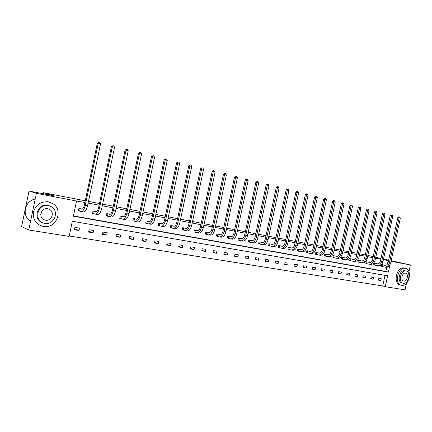 <?xml version="1.0" encoding="UTF-8"?>
<svg xmlns="http://www.w3.org/2000/svg" width="432" height="432" viewBox="0 0 432 432"><rect width="100%" height="100%" fill="white"/><g stroke="black" fill="none" stroke-linecap="round" stroke-linejoin="round"><path stroke-width="0.65" d="M406.442 283.338L405.038 289.85L385.252 286.702L387.601 275.789L72.311 221.265L69.142 236.423L28.739 229.991L36.385 193.336L76.55 201.026L73.375 216.194L388.39 272.138L389.939 264.951M69.228 235.991L382.72 285.979L385.252 286.702M36.385 193.336L29.014 191.041L21.6 226.611L28.739 229.991M391.171 260.685L410.4 264.983L408.942 271.75M29.014 191.041L53.914 195.826L43.519 192.71L43.292 193.784M43.519 192.71L85.282 200.783M88.479 201.398L99.468 203.526M102.643 204.136L113.303 206.199M116.451 206.804L126.797 208.807M129.913 209.407L139.957 211.351M143.051 211.945L152.804 213.829M155.866 214.423L165.337 216.254M168.377 216.842L177.579 218.619M180.587 219.202L189.535 220.93M192.521 221.508L201.209 223.187M204.174 223.76L212.625 225.396M215.557 225.963L223.776 227.551M226.692 228.112L234.684 229.657M237.573 230.218L245.349 231.719M248.211 232.276L255.782 233.734M258.622 234.284L265.988 235.71M268.807 236.255L275.978 237.638M278.775 238.178L285.757 239.528M288.533 240.068L295.331 241.38M298.085 241.915L304.706 243.194M307.438 243.718L313.891 244.966M316.602 245.489L322.893 246.704M325.577 247.228L331.706 248.411M334.373 248.924L340.351 250.079M342.997 250.592L348.824 251.721M351.448 252.229L357.129 253.325M359.737 253.827L365.278 254.902M367.864 255.398L373.226 256.646M93.528 213.581L92.524 213.397L93.015 211.059L96.487 211.702M120.695 218.56L119.74 218.381L120.22 216.103L123.784 216.761M146.567 223.295L145.654 223.128L146.124 220.903L149.758 221.578M171.223 227.815L170.359 227.653L170.818 225.482L174.517 226.168M198.045 230.575L194.378 229.851L193.93 231.973L194.756 232.124M220.39 234.749L216.891 234.02L216.448 236.099L217.242 236.239M241.763 238.702L238.415 238.01L237.983 240.041L238.745 240.181M262.229 242.492L259.022 241.834L258.601 243.815L259.324 243.95M281.837 246.121L278.764 245.489L278.348 247.433L279.045 247.563M300.645 249.599L297.697 248.999L297.292 250.906L297.956 251.024M318.703 252.947L315.868 252.369L315.468 254.232L316.111 254.351M336.047 256.154L333.326 255.604L332.932 257.434L333.547 257.548M352.723 259.243L350.104 258.714L349.72 260.507L350.314 260.615M368.771 262.213L366.25 261.706L365.872 263.466L366.439 263.569M384.221 265.075L381.791 264.589L381.424 266.317L381.969 266.414M73.435 215.914L385.841 271.474L386.732 267.338M387.423 264.141L388.184 260.599L383.395 259.681M380.846 259.195L375.57 258.179M373 257.688L367.594 256.651M365.008 256.154L359.462 255.091M356.859 254.594L351.173 253.503M348.548 253.001L342.722 251.883M340.076 251.375L334.093 250.231M331.43 249.718L325.296 248.54M322.607 248.027L316.316 246.823M313.605 246.299L307.152 245.063M304.42 244.539L297.794 243.27M295.04 242.741L288.236 241.439M285.466 240.905L278.478 239.566M275.681 239.031L268.51 237.654M265.691 237.114L258.32 235.705M255.479 235.159L247.909 233.707M245.041 233.156L237.265 231.665M234.376 231.109L226.379 229.581M223.468 229.019L215.244 227.443M212.306 226.881L203.855 225.261M200.891 224.694L192.197 223.025M189.211 222.453L180.263 220.736M177.255 220.158L168.048 218.398M165.008 217.814L155.536 215.995M152.469 215.406L142.711 213.538M139.622 212.944L129.573 211.021M126.457 210.422L116.105 208.44M112.963 207.835L102.298 205.789M99.122 205.184L88.128 203.072M84.926 202.462L76.55 201.026M376.569 263.66L374.096 263.164L373.718 264.902L374.279 265.005M360.823 260.744L358.252 260.226L357.874 262.003L358.452 262.105M344.466 257.715L341.798 257.175L341.41 258.984L342.009 259.097M327.461 254.567L324.68 254L324.286 255.847L324.913 255.965M309.766 251.289L306.877 250.7L306.472 252.585L307.125 252.704M291.341 247.876L288.328 247.266L287.917 249.188L288.598 249.313M272.138 244.323L268.996 243.68L268.58 245.646L269.287 245.776M252.104 240.619L248.832 239.944L248.405 241.947L249.145 242.087M231.196 236.747L227.772 236.039L227.335 238.091L228.112 238.232M209.336 232.702L205.762 231.957L205.319 234.058L206.129 234.203M183.13 229.991L182.282 229.84L182.736 227.691L186.462 228.382M159.041 225.58L158.155 225.418L158.614 223.22L162.286 223.9M133.79 220.957L132.856 220.784L133.331 218.533L136.928 219.202M107.282 216.097L106.304 215.919L106.785 213.613L110.306 214.267M79.423 211L78.397 210.811L78.894 208.44L82.318 209.077M388.184 260.599L388.535 260.685M391.041 261.274L410.4 264.983M383.513 259.114L388.638 260.199M380.992 258.509L375.77 257.256M382.72 285.979L385.009 275.341M74.93 227.367L79.51 228.139L79.018 230.494L74.434 229.732L74.93 227.367M89.095 229.748L93.56 230.499L93.074 232.826L88.609 232.081L89.095 229.748M102.913 232.07L107.271 232.799L106.785 235.094L102.427 234.376L102.913 232.07M116.392 234.333L120.641 235.046L120.161 237.314L115.911 236.606L116.392 234.333M129.541 236.542L133.688 237.238L133.218 239.479L129.065 238.788L129.541 236.542M142.376 238.696L146.426 239.377L145.962 241.591L141.907 240.916L142.376 238.696M154.91 240.797L158.863 241.461L158.404 243.653L154.445 242.995L154.91 240.797M167.146 242.854L171.013 243.502L170.554 245.668L166.693 245.025L167.146 242.854M179.107 244.863L182.876 245.495L182.428 247.633L178.654 247.007L179.107 244.863M190.787 246.823L194.476 247.444L194.027 249.556L190.339 248.945L190.787 246.823M202.208 248.74L205.816 249.345L205.373 251.435L201.766 250.835L202.208 248.74M213.37 250.614L216.896 251.208L216.459 253.276L212.933 252.688L213.37 250.614M224.289 252.45L227.74 253.028L227.302 255.069L223.852 254.502L224.289 252.45M234.97 254.243L238.34 254.81L237.913 256.829L234.538 256.268L234.97 254.243M245.414 255.998L248.719 256.549L248.292 258.552L244.987 258.001L245.414 255.998M255.641 257.715L258.871 258.255L258.449 260.231L255.22 259.697L255.641 257.715M265.648 259.394L268.812 259.924L268.396 261.884L265.232 261.355L265.648 259.394M275.449 261.041L278.548 261.56L278.132 263.493L275.033 262.98L275.449 261.041M285.044 262.651L288.079 263.158L287.669 265.075L284.634 264.573L285.044 262.651M294.446 264.227L297.416 264.73L297.011 266.625L294.035 266.134L294.446 264.227M303.653 265.777L306.563 266.263L306.164 268.142L303.248 267.656L303.653 265.777M312.676 267.289L315.527 267.77L315.133 269.627L312.277 269.152L312.676 267.289M321.521 268.774L324.319 269.244L323.924 271.085L321.127 270.621L321.521 268.774M330.188 270.232L332.932 270.691L332.543 272.511L329.8 272.057L330.188 270.232M338.688 271.658L341.383 272.111L340.994 273.915L338.305 273.467L338.688 271.658M347.026 273.056L349.666 273.499L349.283 275.287L346.642 274.849L347.026 273.056M355.201 274.433L357.793 274.865L357.41 276.637L354.823 276.205L355.201 274.433M363.226 275.778L365.764 276.205L365.386 277.96L362.848 277.538L363.226 275.778M371.099 277.101L373.588 277.517L373.216 279.256L370.721 278.84L371.099 277.101M378.821 278.397L381.267 278.807L380.9 280.53L378.454 280.125L378.821 278.397M385.841 271.474L388.39 272.138M378.508 279.866L380.9 280.53M370.78 278.575L373.216 279.256M362.907 277.263L365.386 277.96M354.883 275.924L357.41 276.637M346.707 274.558L349.283 275.287M338.369 273.164L340.994 273.915M329.864 271.744L332.543 272.511M321.192 270.297L323.924 271.085M312.347 268.817L315.133 269.627M303.323 267.311L306.164 268.142M294.116 265.766L297.011 266.625M284.715 264.195L287.669 265.075M275.119 262.591L278.132 263.493M265.318 260.95L268.396 261.884M255.312 259.27L258.449 260.231M245.084 257.558L248.292 258.552M234.635 255.803L237.913 256.829M223.96 254.011L227.302 255.069M213.041 252.18L216.459 253.276M201.879 250.301L205.373 251.435M190.458 248.384L194.027 249.556M178.778 246.413L182.428 247.633M166.822 244.399L170.554 245.668M154.586 242.336L158.404 243.653M142.058 240.219L145.962 241.591M129.222 238.048L133.218 239.479M116.078 235.823L120.161 237.314M102.605 233.534L106.785 235.094M88.798 231.185L93.074 232.826M74.633 228.771L79.018 230.494M382.342 264.692L384.836 265.307C386.435 265.491 387.536 264.541 388.152 262.472L397.818 217.577L398.768 216.826L399.292 216.913L399.778 217.037L400.34 218.095L390.668 263.018C389.745 266.128 388.082 267.543 385.684 267.262L384.847 267.111M383.686 264.94L385.382 265.367M400.34 218.095L399.13 217.798L389.448 262.786C388.525 265.901 386.861 267.316 384.464 267.041L381.429 266.29M399.292 216.913L399.13 217.798L397.818 217.577M382.563 264.74L382.19 266.468M401.63 285.287C409.028 286.902 412.825 269.32 405.292 268.321L405.032 268.277C397.672 266.933 394.119 284.418 401.576 285.277L401.63 285.287M402.781 283.084L402.138 282.911C396.733 282.323 399.303 269.66 404.622 270.67L405.292 270.837M403.331 283.235C408.667 284.423 411.41 271.696 405.972 270.994L405.821 270.972C400.491 269.962 397.915 282.647 403.326 283.235L403.331 283.235M405.502 273.17L405.421 273.159C401.987 272.484 400.307 280.676 403.801 281.059L403.812 281.065C407.252 281.815 409.007 273.607 405.502 273.17M403.996 268.002L403.742 267.959C396.382 266.614 392.839 284.062 400.291 284.926L400.853 285.077M43.292 226.487L44.285 226.611C56.808 228.204 63.526 209.752 52.72 203.58L48.427 201.89C40.84 201.29 35.851 204.671 33.464 212.02C32.724 219.667 36.002 224.483 43.292 226.487M49.615 202.176L47.633 201.631M42.417 222.626C32.357 219.451 37.422 202.943 47.704 205.335L49.345 205.805M44.723 223.344L44.869 223.366C54.421 225.25 59.724 210.703 51.041 206.507L48.433 205.589C37.103 203.045 33.172 221.891 44.723 223.344M47.774 208.742C40.64 207.155 37.93 218.905 45.144 220.142L45.382 220.19C51.759 221.567 55.156 211.642 49.156 209.18L47.774 208.742M35.181 199.098C24.624 200.68 21.4 216.173 30.569 221.233M42.358 210.578L40.727 214.526M374.652 263.266L377.136 263.882C378.729 264.06 379.836 263.104 380.452 261.014L390.204 215.692L391.16 214.936L391.684 215.023L392.18 215.147L392.742 216.216L382.984 261.565C382.061 264.703 380.398 266.134 378.005 265.858L377.147 265.702M376.024 263.52L377.687 263.941M392.742 216.216L391.516 215.914L381.742 261.328C380.813 264.47 379.156 265.907 376.763 265.631L373.723 264.875M391.684 215.023L391.516 215.914L390.204 215.692M374.873 263.315L374.501 265.059M366.817 261.814L369.295 262.429C370.883 262.607 371.984 261.641 372.605 259.529L382.444 213.775L383.411 213.008L383.935 213.095L384.431 213.219L385.004 214.299L375.16 260.08C374.225 263.25 372.568 264.703 370.181 264.427L369.301 264.265M368.215 262.073L369.851 262.489M385.004 214.299L383.751 213.991L373.891 259.843C372.956 263.018 371.299 264.47 368.917 264.195L365.877 263.439M383.935 213.095L383.751 213.991L382.444 213.775M367.043 261.862L366.665 263.623M358.835 260.334L361.303 260.95C362.885 261.122 363.987 260.145 364.608 258.012L374.533 211.815L375.505 211.043L376.029 211.124L376.542 211.253L377.114 212.344L367.184 258.574C366.244 261.77 364.586 263.239 362.21 262.969L361.303 262.802M360.256 260.593L361.859 261.004M377.114 212.344L375.835 212.031L365.888 258.325C364.948 261.533 363.29 263.002 360.92 262.732L357.88 261.97M376.029 211.124L375.835 212.031L374.533 211.815M359.057 260.383L358.679 262.159M350.698 258.822L353.155 259.443C354.726 259.616 355.828 258.622 356.454 256.468L366.471 209.822L367.454 209.039L367.972 209.12L368.491 209.25L369.068 210.352L359.046 257.035C358.106 260.264 356.449 261.749 354.083 261.484L353.149 261.311M352.145 259.092L353.716 259.497M369.068 210.352L367.767 210.028L357.728 256.781C356.783 260.021 355.131 261.506 352.766 261.241L349.726 260.48M367.972 209.12L367.767 210.028L366.471 209.822M350.919 258.876L350.536 260.669M342.398 257.288L344.844 257.904C346.415 258.071 347.512 257.067 348.143 254.891L358.247 207.787L359.235 206.993L359.753 207.079L360.288 207.209L360.866 208.321L350.752 255.463C349.807 258.725 348.154 260.231 345.8 259.967L344.833 259.789M343.877 257.558L345.411 257.958M360.866 208.321L359.537 207.992L349.412 255.209C348.462 258.476 346.81 259.983 344.455 259.724L341.415 258.957M359.753 207.079L359.537 207.992L358.247 207.787M342.625 257.337L342.236 259.146M333.941 255.717L336.371 256.338C337.932 256.5 339.028 255.485 339.665 253.287L349.861 205.708L350.86 204.908L351.373 204.989L351.918 205.124L352.501 206.248L342.295 253.859C341.339 257.159 339.692 258.682 337.349 258.422L336.355 258.239M335.443 255.998L336.944 256.387M352.501 206.248L351.146 205.913L340.924 253.6C339.968 256.905 338.321 258.428 335.977 258.169L332.937 257.402M351.373 204.989L351.146 205.913L349.861 205.708M334.163 255.771L333.774 257.596M325.312 254.119L327.731 254.734C329.281 254.896 330.377 253.87 331.015 251.651L341.307 203.591L342.311 202.786L342.824 202.867L343.381 203.002L343.969 204.136L333.666 252.229C332.705 255.56 331.063 257.099 328.73 256.846L327.71 256.657M326.846 254.405L328.309 254.783M343.969 204.136L342.587 203.796L332.267 251.964C331.306 255.301 329.665 256.84 327.332 256.586L324.292 255.82M342.824 202.867L342.587 203.796L341.307 203.591M325.534 254.173L325.139 256.019M316.51 252.488L318.913 253.103C320.458 253.265 321.548 252.223 322.191 249.977L332.581 201.431L333.596 200.615L334.103 200.696L334.665 200.837L335.264 201.982L324.864 250.56C323.897 253.93 322.256 255.485 319.939 255.236L318.886 255.042M318.076 252.779L319.496 253.147M335.264 201.982L333.85 201.631L323.438 250.29C322.472 253.665 320.83 255.226 318.514 254.977L315.473 254.2M334.103 200.696L333.85 201.631L332.581 201.431M316.732 252.542L316.337 254.405M307.53 250.825L309.922 251.435C311.45 251.597 312.541 250.538 313.184 248.27L323.676 199.228L324.697 198.401L325.204 198.482L325.777 198.623L326.376 199.778L315.878 248.859C314.906 252.261 313.27 253.838 310.97 253.595L309.884 253.395M309.128 251.116L310.505 251.483M326.376 199.778L324.934 199.422L314.42 248.584C313.454 251.991 311.818 253.573 309.517 253.33L306.477 252.553M325.204 198.482L324.934 199.422L323.676 199.228M307.751 250.873L307.352 252.758M298.361 249.124L300.742 249.739C302.26 249.89 303.345 248.821 303.993 246.532L314.582 196.976L315.614 196.144L316.116 196.22L316.705 196.366L317.309 197.532L306.709 247.126C305.732 250.56 304.101 252.158 301.817 251.921L300.699 251.716M299.997 249.426L301.331 249.777M317.309 197.532L315.835 197.17L305.224 246.839C304.247 250.285 302.616 251.888 300.332 251.651L297.297 250.868M316.116 196.22L315.835 197.17L314.582 196.976M298.588 249.178L298.183 251.078M289.008 247.39L291.368 248C292.88 248.152 293.96 247.072 294.613 244.755L305.3 194.681L306.342 193.838L306.839 193.914L307.438 194.06L308.048 195.242L297.351 245.349C296.368 248.827 294.743 250.447 292.469 250.209L291.319 249.998M290.677 247.698L291.962 248.044M308.048 195.242L306.547 194.87L295.828 245.063C294.845 248.546 293.225 250.166 290.957 249.934L287.923 249.151M306.839 193.914L306.547 194.87L305.3 194.681M289.235 247.444L288.824 249.367M279.461 245.619L281.799 246.229C283.3 246.375 284.375 245.279 285.028 242.941L295.823 192.332L296.87 191.484L297.367 191.554L297.983 191.705L298.593 192.899L287.788 243.54C286.799 247.055 285.185 248.697 282.933 248.465L281.745 248.249M281.162 245.932L282.398 246.267M298.593 192.899L297.059 192.521L286.238 243.248C285.25 246.769 283.63 248.411 281.383 248.184L278.359 247.396M297.367 191.554L297.059 192.521L295.823 192.332M279.688 245.673L279.272 247.617M269.708 243.81L272.03 244.42C273.515 244.566 274.585 243.454 275.243 241.088L286.146 189.94L287.204 189.076L287.69 189.146L288.317 189.302L288.938 190.507L278.024 241.693C277.031 245.246 275.422 246.91 273.186 246.683L271.966 246.456M271.442 244.134L272.63 244.453M288.938 190.507L287.372 190.118L276.442 241.391C275.449 244.949 273.834 246.618 271.609 246.391L268.585 245.608M287.69 189.146L287.372 190.118L286.146 189.94M269.935 243.864L269.514 245.83M259.745 241.963L262.046 242.573C263.52 242.714 264.584 241.585 265.248 239.193L276.253 187.488L277.322 186.619L277.808 186.689L278.446 186.845L279.072 188.066L268.051 239.803C267.052 243.394 265.448 245.079 263.239 244.863L261.976 244.631M261.522 242.293L262.651 242.6M279.072 188.066L277.468 187.666L266.431 239.501C265.432 243.097 263.828 244.782 261.625 244.566L258.606 243.778M277.808 186.689L277.468 187.666L276.253 187.488M259.972 242.017L259.551 244.004M249.572 240.079L251.851 240.683C253.303 240.818 254.367 239.679 255.031 237.26L266.15 184.988L267.224 184.108L267.705 184.178L268.364 184.34L268.99 185.566L257.861 237.875C256.856 241.504 255.258 243.216 253.071 243L251.77 242.762M251.381 240.413L252.461 240.71M268.99 185.566L267.354 185.161L256.203 237.562C255.199 241.202 253.606 242.914 251.419 242.698L248.411 241.909M267.705 184.178L267.354 185.161L266.15 184.988M249.799 240.133L249.372 242.141M239.171 238.151L241.429 238.756C242.865 238.885 243.923 237.724 244.593 235.278L255.825 182.434L256.91 181.543L257.386 181.607L258.05 181.775L258.682 183.017L247.444 235.904C246.434 239.576 244.847 241.31 242.681 241.099L241.342 240.856M241.024 238.496L242.039 238.777M258.682 183.017L257.013 182.601L245.749 235.58C244.739 239.263 243.157 240.997 240.991 240.791L237.994 239.998M257.386 181.607L257.013 182.601L255.825 182.434M239.398 238.205L238.972 240.235M228.544 236.18L230.774 236.785C232.195 236.909 233.248 235.732 233.917 233.258L245.263 179.82L246.359 178.918L246.829 178.983L247.514 179.15L248.152 180.409L236.79 233.885C235.775 237.6 234.198 239.355 232.06 239.155L230.677 238.907M230.44 236.531L231.39 236.801M248.152 180.409L246.44 179.982L235.062 233.561C234.047 237.281 232.47 239.042 230.337 238.842L227.345 238.048M246.829 178.983L246.44 179.982L245.263 179.82M228.771 236.239L228.339 238.286M217.679 234.166L219.883 234.765C221.287 234.884 222.329 233.696 223.004 231.19L234.468 177.147L235.57 176.234L236.034 176.294L236.736 176.467L237.379 177.741L225.904 231.827C224.883 235.58 223.317 237.362 221.2 237.173L219.78 236.909M219.618 234.527L220.504 234.776M237.379 177.741L235.629 177.304L224.132 231.493C223.112 235.256 221.546 237.038 219.44 236.849L216.459 236.05M236.034 176.294L235.629 177.304L234.468 177.147M217.906 234.225L217.469 236.299M206.572 232.108L208.742 232.702C210.13 232.816 211.162 231.611 211.842 229.079L223.425 174.415L224.537 173.486L224.996 173.551L225.709 173.729L226.357 175.009L214.763 229.716C213.737 233.518 212.182 235.327 210.098 235.138L208.629 234.873M208.548 232.475L209.369 232.708M226.357 175.009L224.57 174.566L212.954 229.376C211.928 233.183 210.373 234.992 208.294 234.808L205.324 234.009M224.996 173.551L224.57 174.566L223.425 174.415M206.798 232.162L206.356 234.263M195.21 230.002L197.348 230.591C198.715 230.704 199.735 229.478 200.421 226.913L212.128 171.617L213.251 170.678L213.7 170.737L214.434 170.921L215.087 172.217L203.369 227.556C202.338 231.406 200.794 233.237 198.742 233.059L197.224 232.783M197.23 230.38L197.975 230.596M215.087 172.217L213.251 171.763L201.517 227.21C200.486 231.061 198.947 232.902 196.895 232.724L193.941 231.925M213.7 170.737L213.251 171.763L212.128 171.617M195.437 230.056L194.989 232.178M183.584 227.848L185.69 228.436C187.029 228.539 188.05 227.291 188.735 224.699L200.567 168.755L201.695 167.805L202.144 167.864L202.889 168.048L203.548 169.36L191.705 225.353C190.669 229.241 189.14 231.104 187.121 230.936L185.555 230.65M185.652 228.231L186.322 228.431M203.548 169.36L201.674 168.896L189.81 224.991C188.773 228.89 187.245 230.758 185.231 230.591L182.293 229.786M202.144 167.864L201.674 168.896L200.567 168.755M183.811 227.902L183.357 230.051M171.682 225.644L173.756 226.222C175.073 226.325 176.078 225.061 176.774 222.437L188.73 165.823L190.307 164.916L191.079 165.11L191.738 166.433L179.766 223.09C178.724 227.032 177.212 228.922 175.225 228.76L173.61 228.463M173.804 226.033L174.388 226.211M191.738 166.433L189.821 165.958L177.827 222.723C176.785 226.67 175.273 228.566 173.297 228.404L170.37 227.605M190.307 164.916L189.821 165.958L188.73 165.823M171.909 225.698L171.45 227.869M159.505 223.387L161.536 223.96C162.832 224.051 163.831 222.772 164.522 220.115L176.612 162.826L178.195 161.903L178.978 162.097L179.647 163.442L167.546 220.779C166.498 224.764 164.997 226.681 163.053 226.53L161.384 226.228M161.676 223.787L162.173 223.943M179.647 163.442L177.682 162.956L165.559 220.401C164.511 224.397 163.015 226.319 161.071 226.168L158.166 225.364M178.195 161.903L177.682 162.956L176.612 162.826M159.732 223.441L159.268 225.639M147.037 221.071L149.029 221.643C150.298 221.729 151.281 220.428 151.978 217.739L164.198 159.754L165.785 158.814L166.59 159.014L167.26 160.375L155.023 218.408C153.976 222.442 152.491 224.392 150.584 224.251L148.862 223.933M149.256 221.486L149.666 221.616M167.26 160.375L165.245 159.878L152.993 218.02C151.94 222.07 150.46 224.019 148.559 223.879L145.665 223.074M165.785 158.814L165.245 159.878L164.198 159.754M147.258 221.13L146.794 223.349M134.26 218.705L136.215 219.272C137.452 219.348 138.424 218.03 139.126 215.303L151.481 156.605L153.068 155.655L153.895 155.86L154.57 157.232L142.198 215.978C141.14 220.066 139.682 222.048 137.813 221.913L136.031 221.589M136.539 219.127L136.852 219.235M154.57 157.232L152.507 156.719L140.114 215.584C139.055 219.683 137.597 221.665 135.734 221.535L132.867 220.725M153.068 155.655L152.507 156.719L151.481 156.605M134.487 218.759L134.012 221.011M121.176 216.281L123.082 216.842C124.292 216.913 125.248 215.568 125.955 212.809L138.451 153.382L140.038 152.41L140.881 152.62L141.566 154.008L129.055 213.489C127.991 217.631 126.549 219.64 124.729 219.521L122.888 219.181M141.566 154.008L139.45 153.484L126.922 213.084C125.858 217.237 124.416 219.251 122.602 219.132L119.756 218.322M140.038 152.41L139.45 153.484L138.451 153.382M121.403 216.335L120.922 218.614M107.768 213.797L109.625 214.348C110.803 214.412 111.748 213.046 112.455 210.254L125.091 150.071L126.679 149.089L127.543 149.305L128.234 150.709L115.582 210.94C114.512 215.136 113.092 217.177 111.316 217.064L109.42 216.718M128.234 150.709L126.063 150.174L113.389 210.524C112.32 214.726 110.905 216.778 109.134 216.664L106.315 215.86M126.679 149.089L126.063 150.174L125.091 150.071M107.989 213.851L107.503 216.157M94.019 211.248L95.823 211.793C96.968 211.847 97.897 210.46 98.609 207.63L111.391 146.68L112.979 145.676L113.87 145.897L114.561 147.323L101.763 208.321C100.694 212.571 99.29 214.65 97.567 214.553L95.607 214.191M114.561 147.323L112.336 146.772L99.517 207.9C98.442 212.155 97.049 214.24 95.332 214.142L92.54 213.332M112.979 145.676L112.336 146.772L111.391 146.68M94.241 211.302L93.749 213.635M79.92 208.634L81.67 209.174C82.782 209.218 83.695 207.808 84.407 204.941L97.34 143.203L98.928 142.182L99.841 142.409L100.537 143.851L87.593 205.637C86.513 209.947 85.136 212.058 83.468 211.972L81.437 211.599M100.537 143.851L98.258 143.284L85.288 205.205C84.208 209.52 82.836 211.637 81.173 211.55L78.408 210.74M98.928 142.182L98.258 143.284L97.34 143.203M80.141 208.688L79.65 211.054M390.668 263.018L389.448 262.786M382.984 261.565L381.742 261.328M375.16 260.08L373.891 259.843M367.184 258.574L365.888 258.325M359.046 257.035L357.728 256.781M350.752 255.463L349.412 255.209M342.295 253.859L340.924 253.6M333.666 252.229L332.267 251.964M324.864 250.56L323.438 250.29M315.878 248.859L314.42 248.584M306.709 247.126L305.224 246.839M297.351 245.349L295.828 245.063M287.788 243.54L286.238 243.248M278.024 241.693L276.442 241.391M268.051 239.803L266.431 239.501M257.861 237.875L256.203 237.562M247.444 235.904L245.749 235.58M236.79 233.885L235.062 233.561M225.904 231.827L224.132 231.493M214.763 229.716L212.954 229.376M203.369 227.556L201.517 227.21M191.705 225.353L189.81 224.991M179.766 223.09L177.827 222.723M167.546 220.779L165.559 220.401M155.023 218.408L152.993 218.02M142.198 215.978L140.114 215.584M129.055 213.489L126.922 213.084M115.582 210.94L113.389 210.524M101.763 208.321L99.517 207.9M87.593 205.637L85.288 205.205M403.45 280.962L403.812 281.065M404.622 270.67L405.821 270.972M405.032 268.277L403.742 267.959M43.33 219.407L45.144 220.142M48.179 208.834L49.156 209.18"/></g></svg>
